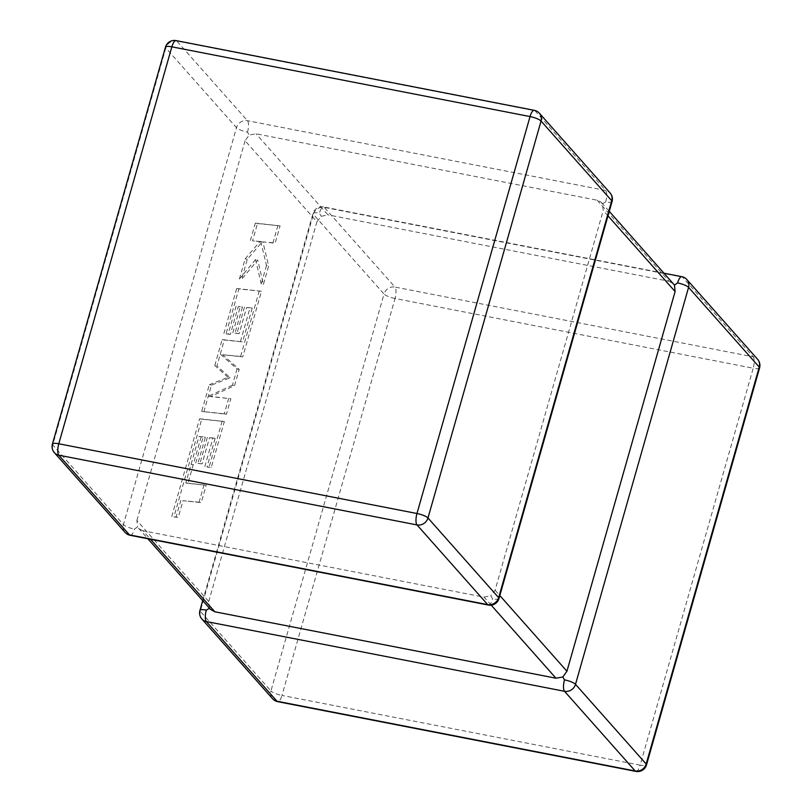 <?xml version="1.0" encoding="UTF-8"?>
<svg xmlns="http://www.w3.org/2000/svg" width="812" height="812" viewBox="0 0 812 812"><rect width="100%" height="100%" fill="white"/><g stroke="black" fill="none" stroke-linecap="round" stroke-linejoin="round"><path stroke-width="0.61" stroke-dasharray="4.06 3.04" d="M498.984 598.525A9.216 2.152 15.9 0 1 492.62 598.809L490.732 595.683L495.076 590.202L603.235 210.491L602.372 203.792L600.758 201.894L597.165 200.219L256.034 133.797L249.182 135.025L245.062 140.76L316.924 221.798L321.268 216.317L327.906 214.845L256.034 133.797M247.508 132.143A9.216 3.075 101 0 0 247.477 120.714L176.813 41.026L534.986 110.757L605.65 190.455L247.477 120.714A9.216 8.414 138.4 0 0 236.495 127.677L123.424 524.613L52.76 444.925L165.831 47.979L236.495 127.677A9.216 2.152 15.9 0 0 247.508 132.143L249.182 135.025M612.055 201.589A9.216 2.152 -164.1 0 1 605.691 201.873L602.372 203.792M491.189 605.153L484.094 597.155L142.963 530.743L150.535 539.269M130.194 535.311A9.216 3.075 101 0 0 134.437 529.079L137.543 526.917L139.349 529.028L142.963 530.743M209.506 608.279L208.765 601.509L136.893 520.462L137.543 526.917M597.165 200.219L669.037 281.257L327.906 214.845M208.765 601.509L316.924 221.798M136.893 520.462L245.062 140.76M664.155 273.248L323.633 206.948A9.216 3.075 101 0 1 324.323 207.385L682.506 277.115L753.171 356.803L394.987 287.072L324.323 207.385A9.216 8.414 -41.6 0 0 313.351 214.338L384.015 294.025L270.944 690.961L200.28 611.274L313.351 214.338A9.216 2.152 15.9 0 1 313.016 213.475A9.216 2.152 15.9 0 1 319.38 213.191L321.268 216.317M669.037 281.257L673.513 283.814M210.43 609.325L209.628 608.208M484.094 597.155L490.732 595.683M201.132 436.907L187.958 483.373L206.187 485.272L201.254 502.618L183.015 500.71L178.275 517.386L173.91 516.929L201.752 419.185L224.345 421.529L211.242 467.529L206.958 467.042L215.119 438.378L209.516 437.759L202.076 463.885L197.905 463.439L205.345 437.303L198.981 436.491L185.806 482.957L187.958 483.373M185.806 482.957L206.187 485.272M204.035 484.855L199.092 502.192L201.254 502.618M199.092 502.192L183.015 500.71M180.863 500.293L176.113 516.96L178.275 517.386M176.113 516.96L173.91 516.929M171.748 516.513L199.59 418.769L201.752 419.185M199.59 418.769L224.345 421.529M222.194 421.113L209.09 467.113L211.242 467.529M209.09 467.113L206.958 467.042M204.797 466.616L212.967 437.962L215.119 438.378M212.967 437.962L209.516 437.759M207.354 437.343L199.914 463.469L202.076 463.885M199.914 463.469L197.905 463.439M195.743 463.013L203.193 436.886L205.345 437.303M203.193 436.886L198.981 436.491M203.842 411.846L211.445 385.142L230.172 377.753L216.926 365.918L224.315 339.984L242.605 341.893L252.227 308.134L246.615 307.515L239.175 333.641L235.003 333.184L242.443 307.058L238.231 306.662L230.334 334.402L226.04 333.915L238.86 288.93L261.454 291.264L242.768 356.864L222.661 354.742L239.205 369.389L234.577 385.619L210.633 396.611L230.841 398.733L226.436 414.201L201.68 411.43L209.293 384.726L211.445 385.142M209.293 384.726L228.02 377.336L230.172 377.753M228.02 377.336L214.774 365.491L216.926 365.918M214.774 365.491L222.153 339.568L224.315 339.984M222.153 339.568L242.605 341.893M240.453 341.466L250.066 307.718L252.227 308.134M250.066 307.718L246.615 307.515M244.463 307.098L237.023 333.224L239.175 333.641M237.023 333.224L235.003 333.184M232.851 332.768L240.291 306.632L242.443 307.058M240.291 306.632L238.231 306.662M236.079 306.236L228.172 333.976L230.334 334.402M228.172 333.976L226.04 333.915M223.889 333.488L236.698 288.514L238.86 288.93M236.698 288.514L261.454 291.264M259.302 290.848L240.616 356.438L242.768 356.864M240.616 356.438L222.661 354.742M220.509 354.326L237.043 368.963L239.205 369.389M237.043 368.963L232.425 385.192L234.577 385.619M232.425 385.192L208.481 396.185L210.633 396.611M208.481 396.185L230.841 398.733M228.69 398.306L224.274 413.785L226.436 414.201M224.274 413.785L201.68 411.43M257.485 223.523L280.079 225.888L275.146 243.204L262.885 241.895L268.67 265.95L263.392 284.474L257.729 259.982L241.59 279.338L247.295 259.302L262.174 241.885L252.552 240.859L257.485 223.523L255.333 223.107L280.079 225.888M277.927 225.462L272.994 242.778L275.146 243.204M272.994 242.778L262.885 241.895M260.733 241.479L266.509 265.524L268.67 265.95M266.509 265.524L261.231 284.048L263.392 284.474M261.231 284.048L255.577 259.566L257.729 259.982M255.577 259.566L239.428 278.912L241.59 279.338M239.428 278.912L245.143 258.876L247.295 259.302M245.143 258.876L260.023 241.468L262.174 241.885M260.023 241.468L252.552 240.859M250.39 240.443L255.333 223.107M488.367 605.052A9.216 3.075 101 0 0 492.62 598.809M759.575 367.948A9.216 2.152 15.9 0 1 753.211 368.232L640.14 765.168L281.957 695.437L395.028 298.491L753.211 368.232A9.216 3.075 101 0 0 753.171 356.803A9.216 8.414 -41.6 0 1 757.606 359.31M495.076 590.202L499.837 595.561M607.995 215.86L603.235 210.491M395.028 298.491A9.216 2.152 15.9 0 1 384.015 294.025A9.216 8.414 -41.6 0 1 394.987 287.072A9.216 3.075 101 0 1 395.028 298.491M272.578 698.736A9.216 8.414 -41.6 0 1 270.944 690.961A9.216 2.152 -164.1 0 0 281.957 695.437A9.216 3.075 101 0 1 277.704 701.669M635.887 771.4A9.216 3.075 101 0 0 640.14 765.168A9.216 2.152 -164.1 0 0 646.504 764.884M199.945 610.411A9.216 2.152 -164.1 0 0 200.28 611.274A9.216 8.414 -41.6 0 0 201.904 619.048M202.726 600.636L313.016 213.475A9.216 9.216 0 0 1 323.633 206.948A9.216 3.075 101 0 0 319.38 213.191M686.942 279.622A9.216 8.414 -41.6 0 0 682.506 277.115A9.216 3.075 101 0 0 681.806 276.689M52.425 444.052A9.216 2.152 -164.1 0 0 52.76 444.925A9.216 8.414 138.4 0 0 54.394 452.69M176.113 40.6A9.216 3.075 101 0 1 176.813 41.026A9.216 8.414 138.4 0 0 165.831 47.979A9.216 2.152 15.9 0 1 165.496 47.116M125.058 532.378A9.216 8.414 138.4 0 1 123.424 524.613A9.216 2.152 -164.1 0 0 134.437 529.079M539.422 113.264A9.216 8.414 138.4 0 0 534.986 110.757A9.216 3.075 101 0 0 534.296 110.33M605.691 201.873A9.216 3.075 101 0 0 605.65 190.455A9.216 8.414 138.4 0 1 610.096 192.951M191.053 464.413L193.205 464.829M601.57 202.675L609.274 211.364M138.487 528.186L147.845 538.752"/><path stroke-width="1.22" d="M499.837 595.561L566.938 671.24L675.107 291.538L607.995 215.86M566.938 671.24L562.817 676.975L564.492 679.857A9.216 2.152 15.9 0 1 575.505 684.323L646.169 764.021L759.24 367.075L688.576 287.387A9.216 2.152 -164.1 0 0 677.563 282.921L674.457 285.083L675.107 291.538M562.817 676.975L555.966 678.203L214.835 611.781L210.43 609.325L147.845 538.752M202.726 600.636L199.945 610.411A9.216 2.152 -164.1 0 1 206.309 610.127L209.628 608.208M609.274 211.364L674.457 285.083M54.394 452.69L125.058 532.378A9.216 8.414 138.4 0 0 129.494 534.885L487.677 604.615A9.216 8.414 138.4 0 0 498.649 597.662A9.216 2.152 15.9 0 1 498.984 598.525L612.055 201.589A9.216 2.152 -164.1 0 0 611.72 200.726L541.056 121.039L427.985 517.975L498.649 597.662L611.72 200.726A9.216 8.414 138.4 0 0 610.096 192.951L539.422 113.264A9.216 8.414 138.4 0 1 541.056 121.039A9.216 2.152 15.9 0 0 530.043 116.563L171.86 46.832L58.789 443.768L416.972 513.509L530.043 116.563A9.216 3.075 101 0 1 534.296 110.33L176.113 40.6A9.216 3.075 101 0 0 171.86 46.832A9.216 2.152 15.9 0 0 165.496 47.116L52.425 444.052A9.216 9.216 0 0 0 54.394 452.69A9.216 8.414 138.4 0 0 58.829 455.197L129.494 534.885A9.216 3.075 101 0 0 130.194 535.311L488.367 605.052A9.216 9.216 0 0 0 498.984 598.525M52.425 444.052A9.216 2.152 -164.1 0 1 58.789 443.768A9.216 3.075 101 0 0 58.829 455.197L417.013 524.928A9.216 8.414 138.4 0 0 427.985 517.975A9.216 2.152 -164.1 0 0 416.972 513.509A9.216 3.075 101 0 0 417.013 524.928L487.677 604.615A9.216 3.075 101 0 0 488.367 605.052M646.504 764.884A9.216 2.152 -164.1 0 0 646.169 764.021A9.216 8.414 -41.6 0 1 635.187 770.974A9.216 3.075 101 0 0 635.887 771.4A9.216 9.216 0 0 0 646.504 764.884L759.575 367.948A9.216 2.152 15.9 0 0 759.24 367.075A9.216 8.414 -41.6 0 0 757.606 359.31L686.942 279.622A9.216 8.414 -41.6 0 1 688.576 287.387L575.505 684.323A9.216 8.414 -41.6 0 1 564.523 691.286L206.349 621.545L277.014 701.243L635.187 770.974L564.523 691.286A9.216 3.075 101 0 1 564.492 679.857M555.966 678.203L491.189 605.153M150.535 539.269L214.835 611.781M272.578 698.736A9.216 8.414 -41.6 0 0 277.014 701.243A9.216 3.075 101 0 0 277.704 701.669A9.216 9.216 0 0 1 272.578 698.736L201.904 619.048A9.216 8.414 -41.6 0 0 206.349 621.545A9.216 3.075 101 0 1 206.309 610.127M686.942 279.622A9.216 9.216 0 0 0 681.806 276.689A9.216 3.075 101 0 0 677.563 282.921M635.887 771.4L277.704 701.669M759.575 367.948A9.216 9.216 0 0 0 757.606 359.31M199.945 610.411A9.216 9.216 0 0 0 201.904 619.048M681.806 276.689L664.155 273.248M176.113 40.6A9.216 9.216 0 0 0 165.496 47.116M125.058 532.378A9.216 9.216 0 0 0 130.194 535.311M539.422 113.264A9.216 9.216 0 0 0 534.296 110.33M612.055 201.589A9.216 9.216 0 0 0 610.096 192.951"/></g></svg>
